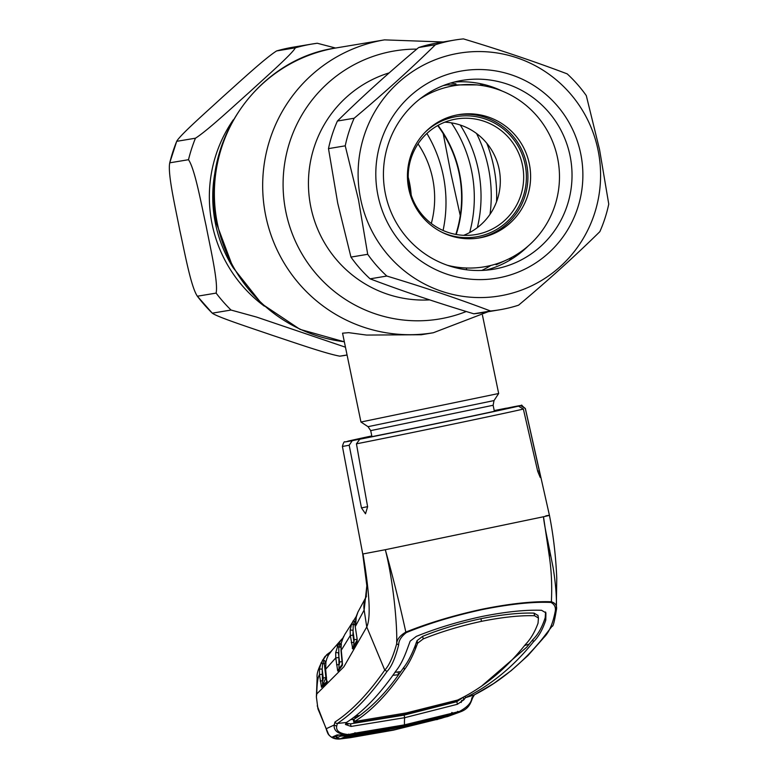 <?xml version="1.0" encoding="UTF-8"?>
<svg xmlns="http://www.w3.org/2000/svg" width="778" height="778" viewBox="0 0 778 778"><rect width="100%" height="100%" fill="white"/><g stroke="black" fill="none" stroke-linecap="round" stroke-linejoin="round"><path stroke-width="1.17" d="M471.536 170.586A131.657 129.654 -99.5 0 1 469.669 232.554A131.657 129.654 80.5 0 0 471.536 170.586A131.657 129.654 80.5 0 0 451.376 122.846A131.657 129.654 -99.5 0 1 471.536 170.586M456.219 234.489A119.16 117.342 80.5 0 0 438.024 125.384M371.962 436.682L370.707 430.623L368.023 426.675L360.953 422.026L498.669 393.503L482.448 315.168M421.394 334.735L366.564 335.065L348.719 332.663L342.553 333.179L360.953 422.026M409.452 188.568A58.603 57.708 80.5 0 0 475.582 234.596A58.603 57.708 80.5 0 0 522.446 165.024A58.603 57.708 80.5 0 0 456.307 118.995A58.603 57.708 80.5 0 0 409.452 188.568M463.698 235.316A58.603 57.708 80.5 0 0 499.077 168.923A58.603 57.708 80.5 0 0 444.831 122.175M442.079 232.33A60.947 60.023 80.5 0 0 504.144 224.249A60.947 60.023 80.5 0 0 525.111 164.489A60.947 60.023 80.5 0 0 484.431 118.733A60.947 60.023 80.5 0 0 425.352 132.017M455.947 83.868A98.845 97.338 80.5 0 0 450.588 83.071M481.825 270.433A98.845 97.338 80.5 0 0 490.899 265.444M443.197 133.612L450.958 173.659L460.255 215.594M345.451 347.202L256.623 317.084L231.027 310.043L212.277 313.164A156.271 153.888 80.5 0 1 197.369 296.224L216.119 293.102C218.394 282.19 210.323 247.861 206.092 225.766C201.191 203.748 194.986 169.157 188.5 159.704L169.74 162.826C167.474 173.737 175.536 208.066 179.767 230.162C184.678 252.179 190.882 286.771 197.369 296.224L212.277 313.164C217.461 317.113 251.333 328.073 272.212 335.279C293.763 342.378 325.642 353.591 339.83 356.168L340.093 356.13M411.192 195.083A95.713 94.255 80.5 0 0 409.423 182.383A95.713 94.255 80.5 0 0 408.217 177.267M431.304 223.481A95.713 94.255 80.5 0 0 432.636 178.512A95.713 94.255 80.5 0 0 418.029 143.881M176.694 141.333L195.443 138.212C207.279 130.714 232.204 107.5 249.154 92.417C265.434 77.43 292.071 54.032 295.377 47.808L276.618 50.93C264.783 58.428 239.857 81.641 222.907 96.725C206.627 111.711 179.99 135.109 176.694 141.333L169.74 162.826A156.271 153.888 80.5 0 1 176.694 141.333M293.452 47.137L276.618 50.93A156.271 153.888 80.5 0 1 293.452 47.137L312.202 44.006A156.271 153.888 -99.5 0 1 317.22 43.257L312.202 44.006A156.271 153.888 -99.5 0 0 295.377 47.808M335.551 48.032L317.249 43.247M455.84 234.421A118.762 116.963 80.5 0 0 459.098 173.173A118.762 116.963 80.5 0 0 437.683 125.579M347.076 355.05L344.858 355.42A156.271 153.888 80.5 0 1 339.83 356.168L347.066 354.963M339.519 643.571L337.506 645.682M330.271 652.265L332.595 649.64L328.481 654.988L326.818 658.684L325.924 662.049L325.651 669.245L335.756 657.925L335.697 652.577L338.479 643.659A2.344 0.749 28.3 0 1 340.297 643.834L338.761 647.267L337.205 646.392M341.367 642.667L340.297 643.834L341.036 644.622M338.479 643.659L342.865 637.979M341.425 644.787L340.453 647.014L338.761 647.267L339.014 668.798M340.881 646.45L342.349 661.504M352.872 633.875L353.358 633.564M343.604 636.453L341.26 643.202L341.046 650.583L350.304 635.538L350.197 630.063L351.666 623.849L356.246 616.429L344.78 634.478L341.95 640.401M366.457 596.249L357.919 612.101L355.731 618.792L355.585 626.027L364.143 610.04L366.837 585.746M355.585 626.018L356.314 616.195M549.414 556.99L549.822 550.542M367.916 437.518L352.24 440.679L349.186 445.23L361.469 507.927L365.514 513.781L367.615 506.741L356.441 443.83L359.776 439.22L376.513 435.729A73.861 0.506 168.3 0 0 445.765 421.579A73.861 0.506 168.3 0 0 501.761 409.636L518.488 406.145L523.361 409.053L537.705 471.303L540.195 477.391L539.31 470.875L525.306 408.538L520.667 405.581L505.126 408.82A73.861 0.506 -11.7 0 0 505.437 408.713A73.861 0.506 -11.7 0 0 498.435 409.938L514.044 406.68C526.541 405.785 517.885 402.79 525.354 408.499A93.418 0.642 168.3 0 1 525.306 408.538M349.186 445.23A93.418 0.642 168.3 0 1 342.408 446.387L362.733 553.955A95.324 0.652 -11.7 0 0 362.976 553.955L385.305 549.715C392.968 579.046 397.48 624.51 396.673 643.814C396.848 639.555 399.902 635.645 405.834 632.086C399.435 602.95 392.589 575.496 385.305 549.715L543.501 516.757C550.542 515.162 551.301 514.861 545.777 515.872M506.439 408.158A89.509 0.613 -11.7 0 0 494.224 410.58L506.488 408.149L494.254 410.696M328.481 734.092L317.949 708.894L316.383 696.942L316.782 693.927L343.866 666.814L366.759 626.971C370.941 618.033 369.676 593.702 362.976 553.955M498.076 410.463L498.435 409.938M342.408 446.387C343.448 442.624 344.304 441.145 344.955 441.962L361.206 438.636M367.78 437.44A73.861 0.506 168.3 0 1 360.778 438.666A73.861 0.506 168.3 0 1 361.08 438.559M347.717 441.223L371.806 435.933A89.509 0.613 -11.7 0 0 347.717 441.223L364.454 437.742A73.861 0.506 168.3 0 1 371.845 436.098M357.18 639.672A2.344 1.663 0.4 0 0 357.151 639.944L357.19 640.255A2.344 2.285 29.4 0 0 357.044 641.471L352.765 648.94L350.304 635.538L352.998 635.14L353.941 642.249L353.572 646.372A2.344 1.955 161.4 0 0 352.308 648.346M352.765 648.94A2.344 2.295 30.3 0 1 353.047 647.461L357.151 639.944A2.344 1.663 0.4 0 0 357.19 640.255L357.044 641.471M355.838 622.206L354.894 624.452L357.121 638.923M356.878 639.341L354.175 639.749L352.911 630.199L350.197 630.063M351.248 642.657L353.941 642.249L354.175 639.749M355.381 623.606L354.894 624.452L353.222 624.724L352.998 635.14M355.39 622.011L354.69 621.291L353.222 624.724L351.666 623.849M416.113 642.988L417.523 642.774M394.913 672.289L400.758 671.657L403.85 667.33C407.672 662.418 411.387 655.387 414.985 646.255L416.473 646.051M354.69 621.291A2.344 0.749 -152.1 0 0 352.891 621.145M342.514 663.76A2.344 1.789 1.4 0 0 342.476 664.033L341.027 650.583L342.369 665.365L338.041 671.181L337.681 670.782L335.756 657.925L338.459 657.546M341.26 643.212L341.027 650.583M338.041 671.181A2.344 2.305 38.2 0 1 338.508 669.45L342.476 664.033A2.344 1.789 1.4 0 0 342.514 664.383M342.485 664.237A2.344 2.305 35.1 0 0 342.369 665.365M336.602 664.84L339.305 664.451L339.558 662L342.262 661.621L342.019 664.772M339.558 662L338.411 652.723L335.697 652.577M353.572 635.198L353.095 635.869M353.98 638.223A2.344 2.305 36.8 0 0 353.368 637.921M316.782 693.927C316.938 683.58 317.832 677.152 319.476 674.652L319.486 668.963L321.061 662.953L326.741 654.668L328.121 655.64M326.741 654.668L330.776 651.692L324.873 656.613M322.393 660.182A2.344 0.768 29 0 1 324.222 660.386L322.598 663.858L322.189 669.158L322.559 685.019L323.201 684.669M321.061 662.953L322.598 663.858L324.29 663.605L325.933 677.726L322.685 685.029M319.486 668.963L322.189 669.158L323.23 678.095L326.536 677.307M325.924 662.049L325.632 669.245L326.682 683.327L321.47 687.207L319.476 674.652L322.18 674.283M345.461 724.357L348.447 723.9M325.914 662.059L326.818 658.684M328.481 654.988L326.799 658.713M326.848 682.763A2.344 2.013 -173.6 0 1 326.886 681.927M320.225 681.032L322.928 680.662L323.23 678.095M325.846 662.428L324.29 663.605L326.215 660.707M326.682 683.327A2.344 2.315 -131.3 0 1 326.828 682.17M321.635 687.266A2.344 2.315 -123.8 0 1 322.607 685.078L327.441 681.304M350.032 737.729L393.649 730.114L339.539 739.022C332.556 738.536 328.452 736.153 327.217 731.874L326.254 729.103C328.151 736.134 332.595 739.44 339.607 739.012L339.762 738.964C334.53 738.789 332.196 738.079 332.751 736.824L337.127 734.899L348.223 735.336C338.206 734.228 333.538 730.785 334.2 724.989L326.147 728.782L317.229 705.831M348.223 735.336L348.418 734.568L355.575 733.051L404.472 724.863L459.555 711.413C467.422 707.076 471.507 702.622 471.799 698.06L474.094 694.958C499.515 682.121 522.184 663.508 542.101 639.098C548.159 634.265 552.468 625.337 555.045 612.305C556.173 607.793 554.811 604.506 550.97 602.444L551.378 601.764C533.222 601.122 510.232 603.592 482.389 609.155C454.177 615.281 428.659 622.925 405.834 632.086L406.34 632.572C401.234 636.501 398.676 640.605 398.676 644.884C395.302 658.081 391.431 666.921 387.084 671.395C370.503 695.104 353.932 712.463 337.351 723.443L336.689 726.205L334.2 724.989L334.958 722.033C351.637 711.092 368.237 693.791 384.76 670.121L366.759 626.971L364.143 610.04A23.437 22.601 -151.9 0 1 366.224 596.707M387.084 671.395L384.76 670.121C389.029 665.705 393.007 656.943 396.673 643.814L398.676 644.884M550.97 602.444C533.095 601.627 510.232 604 482.389 609.563C454.459 615.612 429.106 623.275 406.34 632.572M555.045 612.305L556.26 610.565C554.413 621.826 553.022 627.029 552.108 626.183L542.101 639.098M551.378 601.764C555.764 603.164 557.398 606.101 556.26 610.555C556.912 598.992 555.852 584.609 553.08 567.425L547.751 540.856C546.905 537.034 543.871 522.505 543.501 516.757L549.336 556.406C551.476 570.731 552.156 585.853 551.378 601.764M459.555 711.413L459.497 712.152L461.315 711.5L459.497 712.152M463.455 697.098L456.851 701.678L404.152 715.099L404.677 717.695L457.386 704.285L463.844 699.821L465.419 697.701L474.094 694.958A2.344 2.295 63.1 0 0 474.424 694.822L473.141 696.932C471.157 700.112 470.748 707.659 461.373 711.481L461.315 711.5M465.439 697.691C490.821 685.224 513.451 666.649 533.319 641.967C538.493 636.949 542.645 629.665 545.786 620.095L545.913 612.84L541.556 610.292C525.481 609.699 505.612 611.761 481.942 616.497C458.106 621.661 436.225 628.293 416.308 636.394L410.171 641.13L407.293 648.949C403.801 658.587 400.116 665.783 396.245 670.529C379.771 694.501 363.161 711.821 346.414 722.49L337.351 723.443A2.344 2.315 56.8 0 1 334.958 722.033M545.572 611.994L545.222 617.615C542.12 627.321 537.977 634.663 532.804 639.642L526.725 647.189L482.204 685.583M538.357 617.576L537.919 615.223L538.434 618.014L534.564 615.729C520.064 615.301 502.364 617.178 481.475 621.34C460.44 625.911 441.029 631.775 423.222 638.923L417.621 643.192L417.047 640.644L422.668 636.326C440.436 629.159 459.856 623.285 480.93 618.705L481.475 621.34M537.948 615.456L534.068 613.122C519.587 612.665 501.878 614.532 480.93 618.705M524.712 645.516L529.41 644.019M406.573 712.881A39.065 6.788 -101.8 0 0 405.445 714.311L354.826 722.723L353.912 722.392L354.564 721.517L406.573 712.881L457.61 700.054C483.041 687.869 505.661 669.333 525.481 644.427C530.567 639.215 534.749 632.135 538.045 623.188L538.434 618.014M525.354 408.499L549.424 515.299C553.372 535.089 555.823 556.085 556.766 578.287L556.26 610.555M463.834 699.762L461.539 700.57L461.14 702.485M393.649 730.104L447.895 716.431L394.018 730.007L340.132 738.799M448.575 716.217L447.817 716.441M461.228 702.427L461.49 700.9M350.022 737.729L339.471 739.032M336.689 726.205C335.863 730.892 339.772 733.673 348.418 734.568M456.842 712.872L456.842 712.872A2.344 2.344 0 0 0 457.435 712.774A2.344 1.206 73.6 0 0 457.464 712.765L457.522 712.035A2.344 0.924 88.3 0 1 456.842 712.872L404.327 725.582L404.472 724.863A39.065 6.788 -101.8 0 1 404.677 717.695L351.053 726.438L345.432 724.493L346.414 722.49M354.943 732.672L355.575 733.051M350.868 734.957L350.518 734.325L350.324 735.093A2.344 2.344 0 0 0 350.868 734.957L404.327 725.582M350.431 735.035L348.097 735.395L350.324 735.093M348.632 734.092L348.097 735.395M339.091 734.977L334.783 736.863L332.751 736.824M459.292 712.23L457.629 711.374M452.592 712.833L451.765 712.492M456.851 701.678L457.386 704.285M345.821 723.248L350.528 723.841L351.053 726.438M350.528 723.841L404.152 715.099A41.409 7.187 -101.8 0 1 404.229 714.564M353.387 720.234L354.029 719.232L350.722 719.631M354.544 721.527L354.029 719.232L357.472 717.024L353.747 717.452M355.711 715.945L359.699 715.507L357.472 717.024M392.773 675.333L398.579 674.73L400.758 671.657M359.699 715.507C373.741 705.14 386.695 691.554 398.579 674.73L397.976 671.959M354.564 721.517C371.369 711.141 387.979 693.85 404.375 669.654C408.187 664.713 411.902 657.731 415.53 648.706L417.621 643.192M417.047 640.644L414.985 646.255L415.53 648.706M353.912 722.392L353.348 720.127M405.445 714.311L455.266 701.795L457.61 700.054M463.309 697.419L463.844 699.821M460.401 711.86L441.466 718.288L394.436 729.881L340.287 738.789L336.232 738.03L340.599 736.124L340.832 735.434M460.031 712.016L448.42 716.256M451.785 713.747L451.999 714.428L458.65 712.492M451.999 714.428L404.152 726.477L403.899 725.67M404.152 726.477L347.688 735.609L340.287 738.789M355.245 733.81L355.478 734.539M336.923 735.91L336.145 738.128L336.864 735.93M446.883 716.071A2.344 2.295 71 0 0 448.429 716.168L395.778 729.472L346.823 737.748L347.017 736.678M454.517 713.864A2.344 2.295 68.7 0 0 454.974 713.776L448.429 716.168M346.823 737.748L343.594 738.021L348.281 736.007L402.839 726.992L454.974 713.776M444.053 716.878L443.966 717.51M347.503 736.465L385.869 730.279M343.594 738.021A2.344 2.315 68.3 0 0 344.158 737.875L348.962 735.813M348.281 736.007A2.344 2.315 65.3 0 0 348.884 735.852M353.047 735.22L389.088 729.696M340.599 736.124L347.688 735.609M454.508 40.077L437.761 42.868A136.733 134.652 80.5 0 0 418.661 47.536C389 72.422 361.916 96.919 337.409 121.037A136.733 134.652 80.5 0 0 328.491 148.627L337.72 203.194L350.956 257.09A136.733 134.652 80.5 0 0 370.085 278.835C401.934 290.904 436.516 302.554 473.802 313.797A136.733 134.652 80.5 0 0 482.749 312.62L499.486 309.829A136.733 134.652 -99.5 0 1 490.548 311.006C458.689 298.937 424.117 287.286 386.822 276.044A136.733 134.652 -99.5 0 1 367.702 254.299L358.473 199.732L345.238 145.826A136.733 134.652 -99.5 0 1 354.146 118.246C383.817 93.36 410.901 68.863 435.408 44.745A136.733 134.652 -99.5 0 1 454.508 40.077A136.733 134.652 -99.5 0 1 463.445 38.9C500.585 50.084 535.157 61.744 567.172 73.861A136.733 134.652 -99.5 0 1 586.291 95.606L599.537 149.502L608.756 204.079A136.733 134.652 -99.5 0 1 599.848 231.659C575.457 255.67 548.373 280.168 518.586 305.171A136.733 134.652 -99.5 0 1 499.486 309.829M597.99 149.843A123.06 121.193 80.5 0 0 454.381 54.061A123.06 121.193 80.5 0 0 360.7 199.285A123.06 121.193 80.5 0 0 504.3 295.066A123.06 121.193 80.5 0 0 597.99 149.843M580.66 153.451A105.088 103.493 -99.5 0 1 500.653 277.474A105.088 103.493 -99.5 0 1 378.02 195.677A105.088 103.493 -99.5 0 1 458.028 71.654A105.088 103.493 -99.5 0 1 580.66 153.451M570.011 155.6A95.713 94.255 -99.5 0 1 493.476 269.246A95.713 94.255 -99.5 0 1 385.45 194.062A95.713 94.255 -99.5 0 1 461.986 80.416A95.713 94.255 -99.5 0 1 570.011 155.6M528.097 246.081A95.713 94.255 -99.5 0 1 485.589 270.209M454.206 82.06A95.713 94.255 -99.5 0 1 502.248 91.094M435.408 44.745L418.661 47.536M354.146 118.246L337.409 121.037M345.238 145.826L328.491 148.627M367.702 254.299L350.956 257.09M386.822 276.044L370.085 278.835M490.548 311.006L473.802 313.797M496.578 263.83L496.14 264.792L495.45 264.189M466.479 269.762L466.46 268.002M457.406 114.862A62.512 61.559 -99.5 0 1 526.609 164.177A62.512 61.559 -99.5 0 1 477.964 238.146M408.761 188.84A62.512 61.559 -99.5 0 1 458.748 114.629A62.512 61.559 -99.5 0 1 529.293 163.73A62.512 61.559 -99.5 0 1 479.306 237.942A62.512 61.559 -99.5 0 1 408.761 188.84M419.819 99.039A91.804 90.413 -99.5 0 1 557.544 157.837A91.804 90.413 -99.5 0 1 447.545 265.317M490.033 214.29A137.939 135.839 80.5 0 0 488.341 167.533A137.939 135.839 80.5 0 0 476.564 133.515M496.549 201.745A142.179 140.011 80.5 0 0 493.68 166.473A142.179 140.011 80.5 0 0 486.804 143.259M344.333 341.805L300.055 329.376L261.719 303.79L233.04 267.574L216.79 224.268C198.127 145.126 256.118 59.06 336.203 47.925A148.452 146.196 80.5 0 0 217.5 224.181A148.452 146.196 80.5 0 0 344.323 341.746M443.159 41.973L384.517 39.873A148.452 146.196 80.5 0 0 265.804 216.128A148.452 146.196 80.5 0 0 433.356 332.741L488.137 311.725M416.775 49.121A135.897 133.826 80.5 0 0 285.954 212.258A135.897 133.826 80.5 0 0 466.265 311.511M389.175 72.879A116.117 114.356 80.5 0 0 310.889 207.308A116.117 114.356 80.5 0 0 429.641 299.89M509.211 260.542A116.117 114.356 80.5 0 0 511.885 257.314M483.264 85.726A116.117 114.356 80.5 0 0 479.695 83.547M477.371 227.614A131.657 129.654 80.5 0 0 478.266 169.458A131.657 129.654 80.5 0 0 460.265 125.025M370.707 430.623L493.126 405.27L494.02 400.573L498.669 393.503M368.023 426.675L494.02 400.573M426.898 133.446A132.834 130.811 -99.5 0 1 443.197 175.264A132.834 130.811 -99.5 0 1 443.081 230.463M264.374 306.172A134.555 132.503 -99.5 0 1 212.19 224.511A134.555 132.503 -99.5 0 1 233.293 119.822M231.027 310.043A156.271 153.888 -99.5 0 1 216.119 293.102M216.119 166.9A131.657 129.654 80.5 0 0 215.516 223.84A131.657 129.654 80.5 0 0 232.846 267.224M188.5 159.704A156.271 153.888 -99.5 0 1 195.443 138.212M523.361 409.053A93.418 0.642 168.3 0 1 449.898 424.778A93.418 0.642 168.3 0 1 356.441 443.83M520.667 405.581A89.509 0.613 -11.7 0 0 513.976 406.7M539.31 470.875L537.686 471.205M359.776 439.22A89.509 0.613 -11.7 0 0 448.449 421.131A89.509 0.613 -11.7 0 0 518.488 406.145M345.539 441.787A89.509 0.613 -11.7 0 0 352.24 440.679M367.605 506.643L361.469 507.927M325.311 661.378L324.222 660.386M474.424 694.822L493.699 683.502L511.136 670.685L527.97 655.553L543.18 638.32M471.799 698.06L473.296 696.009M545.222 617.615L545.786 620.095M532.804 639.642L533.319 641.967M534.068 613.122L534.564 615.729M403.85 667.33L404.375 669.654M422.668 636.326L423.222 638.923M465.079 696.213L465.419 697.701M405.085 726.526L402.839 726.992M421.024 334.793L433.356 332.741M336.203 47.925L384.517 39.873M494.37 411.28L493.126 405.27M343.361 637.522L340.297 640.829M356.305 616.205L357.919 612.101M362.733 553.955L366.885 586.097M366.175 596.891L366.837 585.513M353.99 638.32L353.377 638.009M324.883 656.603C319.058 666.26 316.471 673.281 317.132 677.648L316.383 696.942M332.614 649.62L340.307 640.819M325.632 669.245L326.828 682.238M436.643 719.679L437.829 719.349M446.903 716.733L447.739 716.48M348.136 735.395L338.654 735.113M420.266 723.093L454.741 713.805M400.242 727.527L402.829 727.002M443.285 85.59L446.912 84.919L476.758 84.89M506.001 260.222L496.189 264.773"/></g></svg>
